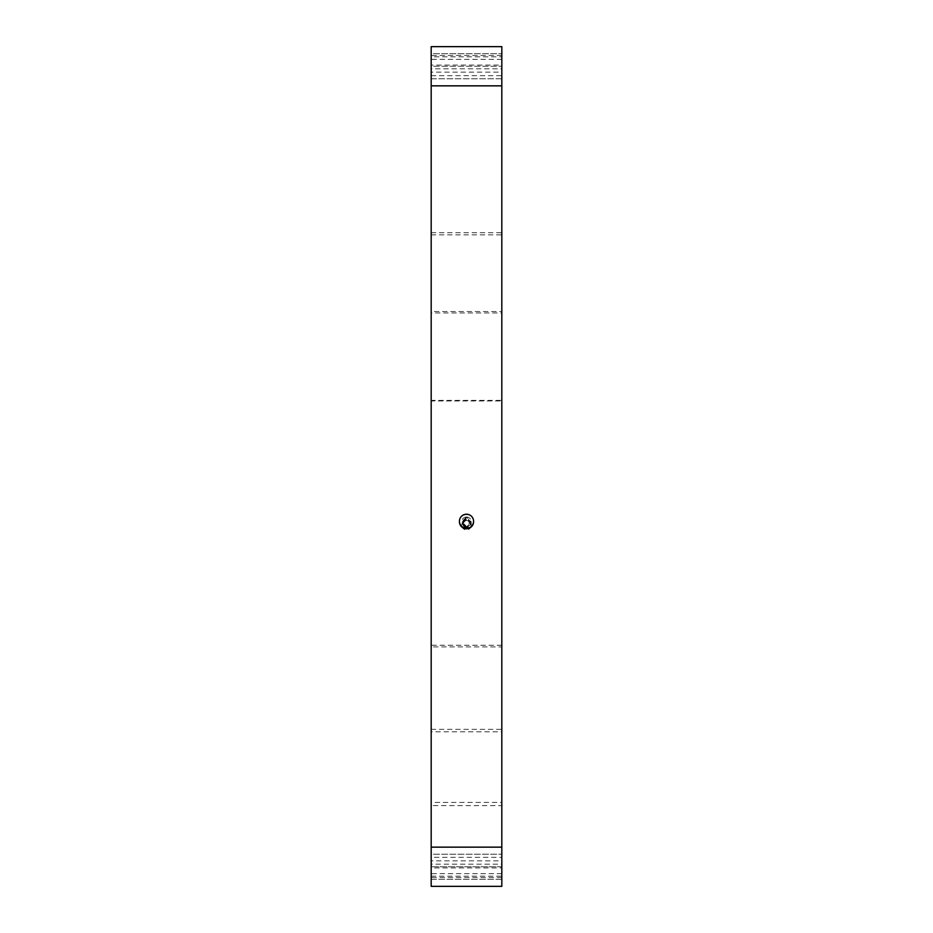 <?xml version="1.0" encoding="UTF-8"?>
<svg xmlns="http://www.w3.org/2000/svg" width="933" height="933" viewBox="0 0 933 933"><rect width="100%" height="100%" fill="white"/><g stroke="black" fill="none" stroke-linecap="round" stroke-linejoin="round"><path stroke-width="0.7" stroke-dasharray="4.67 3.5" d="M431.186 857.334L431.186 876.169L431.186 857.334L501.814 857.334L501.814 876.169L501.814 857.334M431.186 876.169L501.814 876.169M431.186 854.208L431.186 879.283L501.814 879.283L501.814 854.208L501.814 879.283L501.814 854.208L501.814 879.283L431.186 879.283L431.186 854.208L501.814 854.208L431.186 854.208L431.186 879.283L431.186 854.208M431.186 56.831L431.186 75.666L431.186 56.831L501.814 56.831L501.814 75.666L501.814 56.831M431.186 75.666L501.814 75.666M431.186 53.717L431.186 78.792L501.814 78.792L501.814 53.717L501.814 78.792L501.814 53.717L501.814 78.792L431.186 78.792L431.186 53.717L501.814 53.717L431.186 53.717L431.186 66.255L501.814 66.255L431.186 66.255L431.186 78.792L431.186 53.717M466.5 526.958L461.788 522.258L466.5 517.57L471.212 522.258L466.5 526.958L471.212 522.258L466.5 517.57L461.788 522.258L466.5 526.958M466.5 517.034L461.788 521.734L466.5 526.434L471.212 521.734L466.5 517.034M431.186 860.844L431.186 847.152L431.186 860.844L501.814 860.844L501.814 847.152L501.814 860.844M431.186 886.35L431.186 46.65M501.814 46.65L501.814 886.35M431.186 72.156L431.186 85.848L431.186 72.156L501.814 72.156L501.814 85.848L501.814 72.156M501.814 866.745L431.186 866.745L501.814 866.745M466.5 527.483L461.788 522.783L466.5 518.095L471.212 522.783L466.5 527.483L471.212 522.783L466.5 518.095L461.788 522.783L466.5 527.483M501.814 65.077L501.814 867.923L431.186 867.923L431.186 65.077L501.814 65.077L501.814 68.82L431.186 68.82L431.186 65.077M501.814 867.923L501.814 68.82M431.186 68.82L431.186 864.18L501.814 864.18M431.186 864.18L431.186 867.923M466.5 528.008L461.788 523.32L466.5 518.62L471.212 523.32L466.5 528.008L471.212 523.32L466.5 518.62L461.788 523.32L466.5 528.008M501.814 232.69L501.814 805.576L431.186 805.576L431.186 232.69L501.814 232.69L501.814 234.859L431.186 234.859L431.186 232.69M501.814 805.576L501.814 234.859M431.186 234.859L431.186 802.427L501.814 802.427M431.186 802.427L431.186 805.576M466.5 528.533L461.788 523.845L466.5 519.145L471.212 523.845L466.5 528.533L471.212 523.845L466.5 519.145L461.788 523.845L466.5 528.533M501.814 311.517L501.814 731.787L431.186 731.787L431.186 311.517L501.814 311.517L501.814 312.94L431.186 312.94L431.186 311.517M501.814 731.787L501.814 312.94M431.186 312.94L431.186 729.349L501.814 729.349M431.186 729.349L431.186 731.787M466.5 529.058L461.788 524.369L466.5 519.669L471.212 524.369L466.5 529.058M501.814 400.362L501.814 646.896L431.186 646.896L431.186 400.362L501.814 400.362L501.814 400.968L431.186 400.968L431.186 400.362M501.814 646.896L501.814 400.968M431.186 400.968L431.186 645.251L501.814 645.251M431.186 645.251L431.186 646.896M466.5 520.521A4.712 4.7 180 0 1 471.212 525.221A4.712 4.7 180 0 1 466.5 529.909A4.712 4.7 180 0 1 461.788 525.221A4.712 4.7 180 0 1 466.5 520.521M466.5 517.01A4.712 4.7 180 0 1 471.212 521.71A4.712 4.7 180 0 1 466.5 526.399A4.712 4.7 180 0 1 461.788 521.71A4.712 4.7 180 0 1 466.5 517.01M459.433 521.71A7.067 7.044 180 0 1 466.5 514.666A7.067 7.044 180 0 1 473.567 521.71M501.814 873.638L431.186 873.638M501.814 55.49L431.186 55.49M501.814 59.362L431.186 59.362M501.814 877.51L431.186 877.51M461.788 525.221L461.788 524.369M471.212 525.221L471.212 524.369"/><path stroke-width="1.4" d="M431.186 85.848L431.186 886.35L501.814 886.35L501.814 46.65L431.186 46.65L431.186 85.848L501.814 85.848M431.186 847.152L501.814 847.152M466.5 514.223A7.067 7.044 180 0 1 473.567 521.267A7.067 7.044 180 0 1 466.5 528.311A7.067 7.044 180 0 1 459.433 521.267A7.067 7.044 180 0 1 466.5 514.223M473.567 521.267L473.567 521.71A7.067 7.044 180 0 1 466.5 528.754A7.067 7.044 180 0 1 459.433 521.71L459.433 521.267"/></g></svg>
